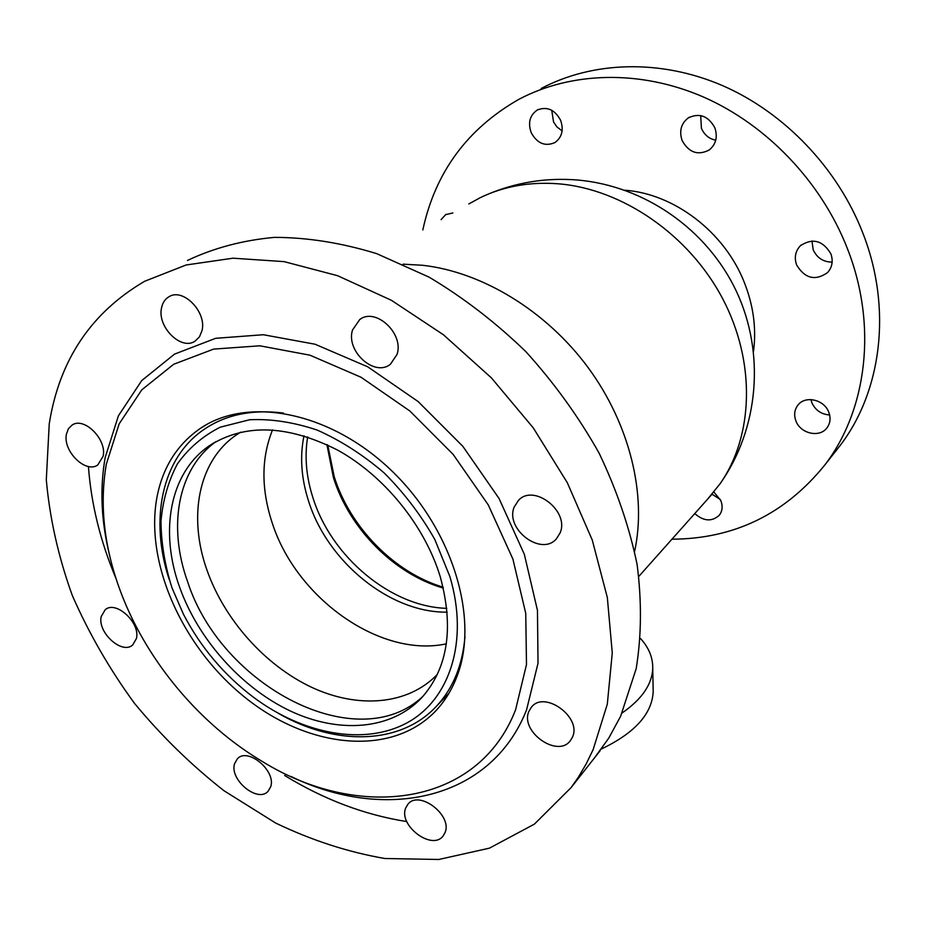 <?xml version="1.0" encoding="UTF-8"?>
<svg xmlns="http://www.w3.org/2000/svg" width="926" height="926" viewBox="0 0 926 926"><rect width="100%" height="100%" fill="white"/><g stroke="black" fill="none" stroke-linecap="round" stroke-linejoin="round"><path stroke-width="1.39" d="M403.065 264.165L422.545 265.276C482.122 271.931 546.097 310.719 588.091 367.541C629.958 424.467 646.869 495.074 634.623 551.306M468.811 203.951L480.212 197.701C503.767 186.265 529.88 181.635 558.563 183.823C622.446 189.02 689.118 234.915 722.627 298.612C756.172 362.367 753.463 436.285 720 483.858L707.811 498.929M449.897 576.62L434.792 539.441C421.052 515.203 404.245 493.095 384.359 473.105C363.2 454.955 340.884 440.637 317.398 430.162C293.878 422.221 271.306 418.749 249.661 419.744L220.261 427.175C202.852 435.984 188.58 448.219 177.433 463.857C168.324 481.057 162.837 500.214 160.974 521.338C161.193 543.111 164.863 565.277 171.981 587.825L183.406 614.169C200.687 647.378 224.185 675.181 253.874 697.556C303.589 734.468 364.393 745.939 407.139 722.789C449.747 699.674 469.135 641.128 449.897 576.62M169.192 579.468C149.375 519.683 161.575 457.919 204.391 429.178C226.118 414.547 252.485 409.176 283.495 413.065M307.663 436.898C304.457 456.46 306.205 476.716 312.907 497.656C331.288 556.92 391.027 606.924 446.807 608.347M303.983 435.741C299.758 456.553 301.263 478.279 308.508 500.92C327.457 561.978 390.205 613.047 447.177 612.144M272.545 429.849C261.271 457.895 261.086 488.685 271.989 522.241C295.764 597.872 379.984 658.201 446.355 643.836M240.54 432.21L235.945 435.208C198.176 461.252 187.978 517.021 206.973 570.15C224.474 619.841 265.056 665.331 311.483 687.231C357.864 708.934 407.903 705.184 437.396 674.336M215.955 441.633C177.514 469.054 167.722 526.744 187.619 581.713C221.256 686.467 357.749 758.024 423.101 696.202M179.737 587.512C198.477 639.692 241.235 687.567 289.942 710.809C338.592 733.832 390.946 730.22 421.55 697.903C447.848 668.398 454.11 628.094 440.325 577.002C424.953 526.037 384.73 476.195 337.782 450.186C287.361 424.675 244.464 423.263 209.079 445.938C169.551 473.036 159.376 531.64 179.737 587.512M464.979 636.648C462.583 664.81 453.346 687.717 437.257 705.369C401.19 745.233 335.617 746.252 278.795 713.587M653.119 688.134L653.189 691.745C651.997 713.958 634.738 733.033 601.391 749.007M640.526 638.535C648.837 647.633 652.911 657.553 652.737 668.294C652.135 684.326 641.915 699.223 622.098 712.985M753.533 351.162C756.507 328.36 753.405 305.383 744.226 282.222C724.549 232.113 674.197 193.719 624.83 190.212M713.865 491.995L720.787 500.526C722.963 506.175 722.454 511.106 719.247 515.296C711.839 521.917 703.679 521.35 694.766 513.583M829.638 414.964C821.327 414.35 815.401 410.276 811.859 402.717L810.921 399.569M795.966 421.052C793.709 414.998 794.415 409.628 798.073 404.928C805.446 395.252 824.279 399.627 828.782 412.22C830.923 418.066 830.321 423.286 826.953 427.87C819.672 438.033 800.527 433.715 795.966 421.052M832.15 262.116C823.307 262.046 816.987 257.914 813.178 249.731L811.986 240.98M796.661 265.033C794.057 257.578 795.318 251.131 800.446 245.679C812.658 237.739 822.797 240.447 830.877 253.817C833.354 261.005 832.242 267.267 827.52 272.626C815.25 281.11 804.96 278.587 796.661 265.033M715.729 140.22C709.085 138.831 704.316 134.86 701.41 128.297L700.693 115.565M682.149 140.578C679.001 131.156 681.038 123.598 688.25 117.915C699.408 112.613 708.274 115.9 714.837 127.776C717.858 136.921 715.995 144.329 709.235 149.977C697.949 155.776 688.921 152.64 682.149 140.578M562.117 130.913L556.839 126.85L553.551 121.943L551.734 110.275M531.177 132.626C527.785 122.73 529.822 115.183 537.323 109.997C547.046 106.189 554.801 109.627 560.612 120.287C563.899 129.976 561.978 137.407 554.848 142.604C545.02 146.748 537.138 143.426 531.177 132.626M441.077 219.636L445.672 214.647L452.895 212.945M541.154 88.502C592.652 61.255 660.319 58.778 722.604 85.632C784.739 112.729 837.845 168.463 862.916 233.236C892.583 309.029 881.355 391.906 839.94 445.765L835.217 451.761M422.823 229.949C435.266 172.363 467.248 128.841 518.791 99.371C570.995 71.73 639.889 69.381 703.528 97.045C767.029 124.952 821.478 182.144 847.336 248.423C877.917 325.975 866.736 410.473 824.753 465.072C784.993 514.185 734.063 538.897 671.952 539.198M720.312 499.508L712.025 494.206M106.293 464.25C99.151 506.244 104.395 549.951 122.024 595.383C148.334 662.993 200.896 725.093 262.648 761.681C358.86 821.165 478.036 806.778 515.574 709.825L526.489 664.579L525.748 613.359L512.888 559.015L488.257 504.878L453.173 454.435L409.813 410.959L361.001 377.229L309.955 355.19L259.847 345.803L213.628 349.102L173.694 364.265L141.828 389.8L119.176 423.83L106.293 464.25M291.007 776.474C384.325 822.045 490.792 800.782 526.581 709.825L538.029 663.213L537.462 610.384L524.336 554.315L499.021 498.443L462.873 446.367L418.124 401.548L367.738 366.823L315.025 344.217L263.32 334.726L215.654 338.314L174.505 354.126L141.701 380.609L118.412 415.786L105.194 457.467C99.742 488.349 101.142 520.678 109.384 554.466M457.513 674.985C479.309 616.809 451.61 527.172 390.112 469.274C328.811 411.098 246.791 396.085 199.773 428.784C177.56 444.411 163.439 466.449 157.408 494.924C143.623 562.232 182.943 648.675 246.652 698.725C310.129 749.007 392.994 757.179 436.748 709.825C445.661 700.056 452.582 688.446 457.513 674.985M270.681 786.787C276.411 771.011 247.832 747.027 237.403 758.753L234.579 763.661C229.173 779.623 257.729 803.259 268.089 791.29L270.681 786.787M136.388 638.604C140.729 622.955 115.981 600.06 105.217 609.702L101.235 616.496C97.218 632.365 121.966 654.89 132.661 645.017L136.388 638.604M103.133 456.24C107.15 439.514 84.058 416.422 72.054 425.092L68.362 428.819L66.406 434.236C62.713 451.217 85.875 473.915 97.797 464.933L103.133 456.24M201.995 330.675C206.973 312.085 183.035 287.511 168.983 296.737C165.094 299.017 162.617 302.709 161.552 307.826C156.934 326.751 181.091 350.861 195.027 341.185L199.449 336.89L201.995 330.675M397.011 354.496C404.303 333.8 375.771 307.062 359.774 319.493L352.517 330.026C345.63 351.128 374.567 377.357 390.402 364.254L397.011 354.496M560.056 533.006C569.849 511.36 533.862 483.279 518.467 500.353L514.173 507.078C504.855 529.093 541.212 556.665 556.376 538.874L560.056 533.006M572.384 737.27C582.338 717.349 544.071 689.72 531.281 707.383L528.977 711.261C519.498 731.459 557.892 758.649 570.509 740.464L572.384 737.27M444.989 832.705C452.941 815.412 418.911 789.496 407.88 804.289L405.715 808.004C398.168 825.517 432.187 851.063 443.137 835.935L444.989 832.705M49.228 423.958L46.3 479.795C49.726 518.375 58.384 556.908 72.286 595.418C88.884 633.315 109.638 669.324 134.559 703.436C161.494 735.996 191.312 765.096 223.999 790.735L275.624 823.029C311.611 840.31 348.026 852.14 384.869 858.506L438.797 859.478L489.426 848.158L534.383 824.14L571.18 787.517L578.194 777.446L586.135 764.019L593.115 749.678L607.306 704.188L612.271 652.946L607.34 597.571L592.27 540.066L567.314 482.701L533.237 427.835L491.347 377.82L443.38 334.726L391.385 300.279L337.573 275.693L284.108 261.63L233.028 258.192L186.08 264.998L144.688 281.261C91.084 312.641 59.264 360.202 49.228 423.958M88.41 466.496C91.223 504.195 100.436 541.571 116.051 578.634M284.629 775.467C324.042 799.601 364.775 814.973 406.803 821.57M594.654 757.676L608.741 738.161L620.617 716.261L636.174 668.711C641.498 636.012 641.822 601.31 637.123 564.605C629.46 527.299 616.774 490.12 599.076 453.092C578.681 416.816 554.292 383.028 525.933 351.73C495.746 322.48 463.463 297.616 429.074 277.14L376.708 253.643C341.52 242.855 307.444 237.426 274.501 237.369C242.739 240.285 213.732 247.983 187.469 260.461M443.299 588.079C394.221 574.062 349.31 528.711 333.418 477.573L326.901 444.607M720 483.858C758.973 428.761 765.362 353.014 736.355 291.215C707.198 229.498 644.82 185.721 577.106 179.98C545.993 177.549 516.129 182.353 487.516 194.402M638.882 576.342L712.059 494.16M327.758 445.024L334.17 476.531C349.947 527.357 394.476 572.696 443.079 587.165M240.621 432.187L235.945 435.208M214.566 442.431L209.079 445.938M448.855 693.424L437.257 705.369M653.189 691.745L652.737 668.294M800.446 245.679L801.21 244.996M688.25 117.915L689.28 117.289M537.323 109.997L538.191 109.546M445.672 214.647L446.297 214.288M839.94 445.765L824.753 465.072M199.773 428.784L206.047 424.884M72.76 424.698L72.054 425.092M170.002 296.227L168.983 296.737M361.024 318.729L359.774 319.493M519.382 499.531L518.467 500.353M531.802 706.793L531.281 707.383M571.18 787.517L600.141 750.697"/></g></svg>
